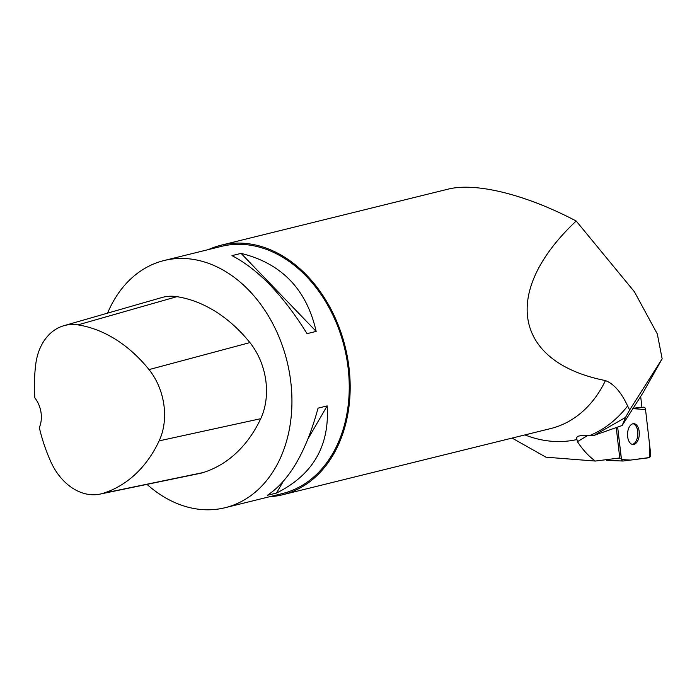 <?xml version="1.0" encoding="UTF-8"?>
<svg xmlns="http://www.w3.org/2000/svg" width="697" height="697" viewBox="0 0 697 697"><rect width="100%" height="100%" fill="white"/><g stroke="black" fill="none" stroke-linecap="round" stroke-linejoin="round"><path stroke-width="1.05" d="M632.632 408.32L641.911 407.153L640.674 396.454M512.103 438.082L545.925 457.18L595.299 461.057L619.755 457.973L616.27 427.792M662.15 358.798L643.078 392.664L622.168 425.484L625.488 417.451L594.184 435.355L589.845 435.468A145.49 108.793 -103.9 0 0 627.614 405.959C621.306 392.341 613.909 383.873 605.44 380.579C513.724 362.414 500.794 291.834 576.201 221.019L634.392 291.738L657.323 333.976L662.15 358.798L629.635 410.002L627.614 405.959M269.652 496.708A128.509 96.099 -103.9 0 0 282.729 494.731A128.509 96.099 -103.9 0 0 337.487 446.76A128.509 96.099 -103.9 0 0 334.534 316.429A128.509 96.099 -103.9 0 0 243.392 243.244A128.509 96.099 -103.9 0 0 221.106 245.196L447.944 189.183C475.668 182.065 525.947 194.55 576.201 221.019M587.641 435.512L577.412 441.68C582.779 449.826 588.738 456.291 595.299 461.057M625.488 417.451L629.635 410.002M622.168 425.484L594.184 435.355M577.412 441.68L576.541 437.803L577.735 436.322L580.557 435.651L589.845 435.468M221.106 245.196A128.509 96.099 -103.9 0 0 208.612 249.535M107.565 313.136A127.298 95.193 76.1 0 1 164.083 260.53L221.393 246.381A127.298 95.193 76.1 0 1 233.382 244.481A127.298 95.193 76.1 0 1 346.087 355.052A127.298 95.193 76.1 0 1 282.433 493.554L225.131 507.704A127.298 95.193 76.1 0 1 147.006 484.371M164.083 260.53A127.298 95.193 76.1 0 1 176.08 258.631A127.298 95.193 76.1 0 1 288.785 369.21A127.298 95.193 76.1 0 1 225.131 507.704M276.474 493.049L267.36 495.297C289.316 480.773 306.218 451.726 318.05 408.146L327.163 405.898C329.742 445.914 312.848 474.962 276.474 493.049L283.06 481.732M316.168 331.406L307.046 333.654C283.104 295.188 258.073 269.181 231.97 255.633L241.084 253.386C281.597 263.37 306.628 289.377 316.168 331.406L241.084 253.386M63.836 325.708L161.817 297.541A60.622 45.331 76.1 0 1 176.907 296.661A145.49 108.793 76.1 0 1 249.901 342.593A60.622 45.331 76.1 0 1 260.713 418.697A145.49 108.793 76.1 0 1 203.132 472.566A60.622 45.331 76.1 0 1 199.865 473.42L100.028 494.103A56.762 42.447 76.1 0 1 50.733 461.553A141.63 105.909 76.1 0 1 39.311 427.583A24.247 18.131 76.1 0 0 34.85 397.909A141.63 105.909 76.1 0 1 35.73 364.4A56.762 42.447 76.1 0 1 63.836 325.708A56.762 42.447 76.1 0 1 77.959 324.88A141.63 105.909 76.1 0 1 149.027 369.602A56.762 42.447 76.1 0 1 159.151 440.861A141.63 105.909 76.1 0 1 103.095 493.302A56.762 42.447 76.1 0 1 100.028 494.103M327.163 405.898L308.205 438.5M633.076 423.732A10.42 5.881 -87.8 0 1 637.807 432.445A10.42 5.881 -87.8 0 1 632.275 444.39M622.778 461.005L607.244 460.403A3.206 1.812 -87.8 0 1 607.078 460.412A3.206 1.812 -87.8 0 1 605.998 459.706M617.673 427.287L621.288 458.6A3.206 1.812 92.2 0 0 622.944 461.031A3.206 1.812 92.2 0 0 623.118 461.022L648.907 457.763A3.206 1.812 92.2 0 0 650.641 453.782L645.535 409.583A3.206 1.812 92.2 0 0 643.88 407.153A3.206 1.812 92.2 0 0 643.714 407.161L632.467 408.581L645.535 409.592L649.273 441.95L649.482 457.528L630.646 460.072L621.506 459.567L617.673 427.287M638.016 440.199A10.42 5.881 92.2 0 0 638.809 429.457A10.42 5.881 92.2 0 0 633.817 423.68A10.42 5.881 92.2 0 0 627.535 433.865A10.42 5.881 92.2 0 0 633.007 444.503A10.42 5.881 92.2 0 0 638.016 440.199M524.928 434.919A145.49 108.793 -103.9 0 0 576.515 439.633M282.729 494.731L550.682 428.559A128.509 96.099 -103.9 0 0 605.44 380.579M77.959 324.88L176.907 296.661M149.027 369.602L249.901 342.593M159.151 440.861L260.713 418.697M103.095 493.302L203.132 472.566M616.305 458.408L621.288 458.6M607.078 460.412L622.944 461.031"/></g></svg>
